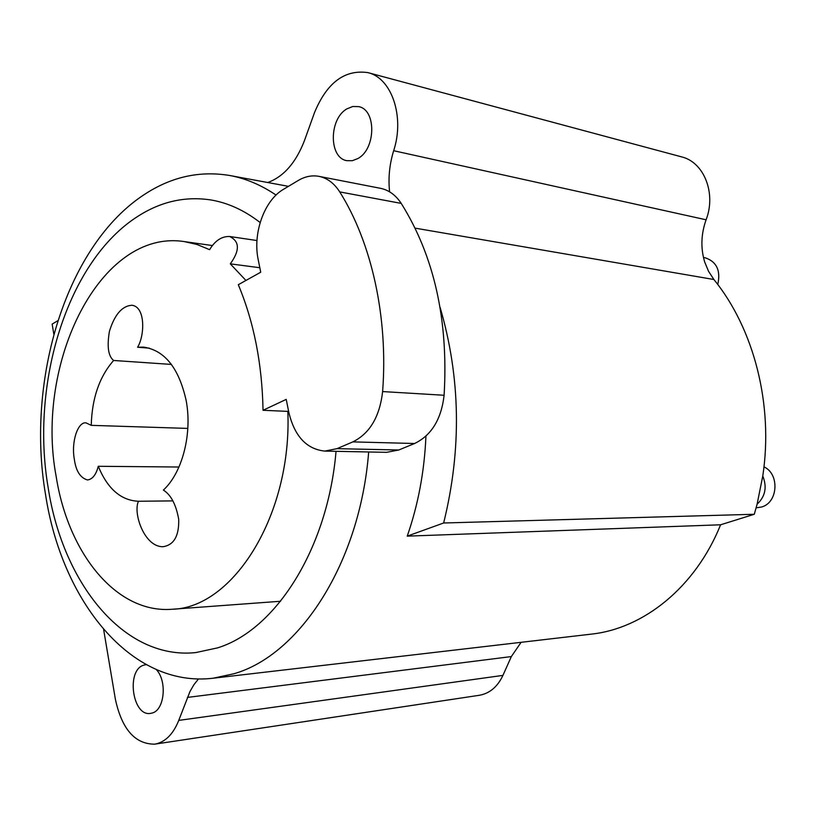 <?xml version="1.0" encoding="UTF-8"?>
<svg xmlns="http://www.w3.org/2000/svg" width="816" height="816" viewBox="0 0 816 816"><rect width="100%" height="100%" fill="white"/><g stroke="black" fill="none" stroke-linecap="round" stroke-linejoin="round"><path stroke-width="1.22" d="M440.079 307.326C460.632 377.533 461.825 449.422 443.649 522.995L407.225 536.143C418.18 504.727 424.422 471.393 425.932 436.132M288.436 186.344L229.837 175.511C199.849 170.534 171.503 176.776 144.799 194.228C66.382 244.861 25.786 379.379 45.533 494.506C61.71 600.78 130.795 688.051 213.027 678.239L233.815 673.781C299.554 655.228 360.009 563.224 368.669 451.972M389.609 191.831C388.12 178.143 389.467 164.434 393.659 150.715C404.889 116.79 391.7 77.989 367.904 72.624C344.719 69.299 326.92 82.63 314.497 112.618L304.511 140.454C295.953 162.649 283.723 176.674 267.801 182.509M357.775 158.59L352.328 160.701L346.912 160.681C328.797 158.1 328.817 118.932 346.912 108.865L352.777 106.498L358.632 106.621C376.574 109.63 375.931 149.236 357.775 158.59M103.622 629.493L115.423 699.475C121.961 729.29 135.058 744.182 154.714 744.161C165.148 742.264 173.155 734.349 178.745 720.406L190.026 691.407L193.922 684.685L198.482 678.943M57.834 320.698L52.142 324.115L53.836 334.162M156.366 669.63C167.382 681.176 164.506 710.267 152.113 713.041L150.572 713.378C132.376 716.897 125.919 669.926 143.81 665.142L146.186 664.652M154.714 744.161L479.369 695.273C489.671 693.447 497.525 686.827 502.931 675.393L511.336 656.574L521.098 642.325M213.027 678.239L591.192 634.144C643.518 628.646 695.487 587.275 720.589 524.79L754.29 514.274L757.095 504.217L762.776 476.003C773.619 404.726 753.974 328.817 713.898 279.511L708.563 271.34L704.677 261.967C700.556 248.207 701.026 234.151 706.095 219.79C716.417 193.28 703.963 162.088 681.533 156.856L367.904 72.624M703.453 257.479L705.299 257.825C716.683 261.722 720.844 270.616 717.774 284.509M763.96 466.854C779.872 474.004 778.066 502.809 761.471 507.032L756.136 507.827M762.776 476.003C767.213 487.111 765.326 496.516 757.095 504.217M704.677 261.967L708.563 271.34M443.649 522.995L754.29 514.274M407.225 536.143L720.589 524.79M276.053 195.065C261.11 184.957 245.708 178.439 229.837 175.511M132.192 305.286L131.927 305.255C122.114 305.898 114.617 314.568 109.436 331.265C106.855 346.474 108.253 356.204 113.628 360.468C99.44 376.655 91.973 398.279 91.239 425.35L86.006 422.861C77.867 421.586 70.982 441.833 74.399 459.683C76.01 471.138 80.376 477.901 87.485 479.961C92.483 479.308 96.084 474.759 98.277 466.293C107.518 488.764 120.89 500.422 138.383 501.259L138.485 501.259C132.753 513.009 144.442 547.332 163.149 546.689C173.971 544.976 179.153 535.847 178.704 519.323C176.083 504.574 170.972 494.833 163.363 490.09C182.437 472.668 192.576 433.225 186.058 400.054C178.755 367.873 164.587 350.227 143.534 347.116L137.588 347.239L149.359 348.146M245.932 280.459L230.296 263.854C239.945 250.461 239.72 241.342 229.633 236.497C221.707 236.263 215.036 240.659 209.61 249.676L197.115 244.525L184.396 241.607C100.256 228.378 34.629 362.967 56.171 476.493C68.085 553.064 116.229 613.816 172.105 609.256C233.039 608.134 292.169 514.876 287.834 411.386M131.927 305.255C145.717 306.836 144.738 335.764 137.588 347.239M260.151 222.544C244.412 210.355 227.98 202.827 210.875 199.951C185.303 196.075 161.017 201.491 138.026 216.23C67.432 260.794 30.121 383.265 48.195 487.886C62.781 583.032 123.787 660.144 195.738 652.586L217.464 647.904C275.298 630.299 327.736 549.137 336.039 451.319M113.628 360.468L171.431 364.426M91.239 425.35L187.833 428.41M98.277 466.293L178.959 467.017M238.303 284.702C253.898 321.953 262.14 363.814 263.038 410.285L286.222 399.381L288.823 412.355C294.545 436.244 306.541 449.157 324.799 451.095L336.988 448.657L352.849 441.884C369.832 433.418 379.746 416.639 382.612 391.568C388.345 317.414 371.627 242.454 339.731 191.903C334.203 183.263 327.277 178.082 318.974 176.358C311.957 175.073 305.051 176.44 298.238 180.479L283.458 189.332C264.18 200.379 252.552 233.488 258.223 259.763L260.722 272.228L238.303 284.702M288.64 411.417L263.038 410.285M324.799 451.095L386.651 452.329L398.789 449.993L414.569 443.506C431.45 435.387 441.303 419.312 444.108 395.26C448.525 320.137 434.234 256.183 401.227 203.398C395.709 195.055 388.804 190.036 380.521 188.323L318.974 176.358M138.485 501.259L172.941 500.891M230.296 263.854L259.814 267.73M415.12 228.143L713.898 279.511M339.731 191.903L401.227 203.398M382.612 391.568L444.108 395.26M352.849 441.884L414.569 443.506M336.988 448.657L398.789 449.993M178.745 720.406L502.931 675.393M187.425 697.415L511.336 656.574M393.659 150.715L706.095 219.79M256.969 240.536L229.633 236.497M212.333 245.545L184.396 241.607M280.561 601.259L172.105 609.256"/></g></svg>
